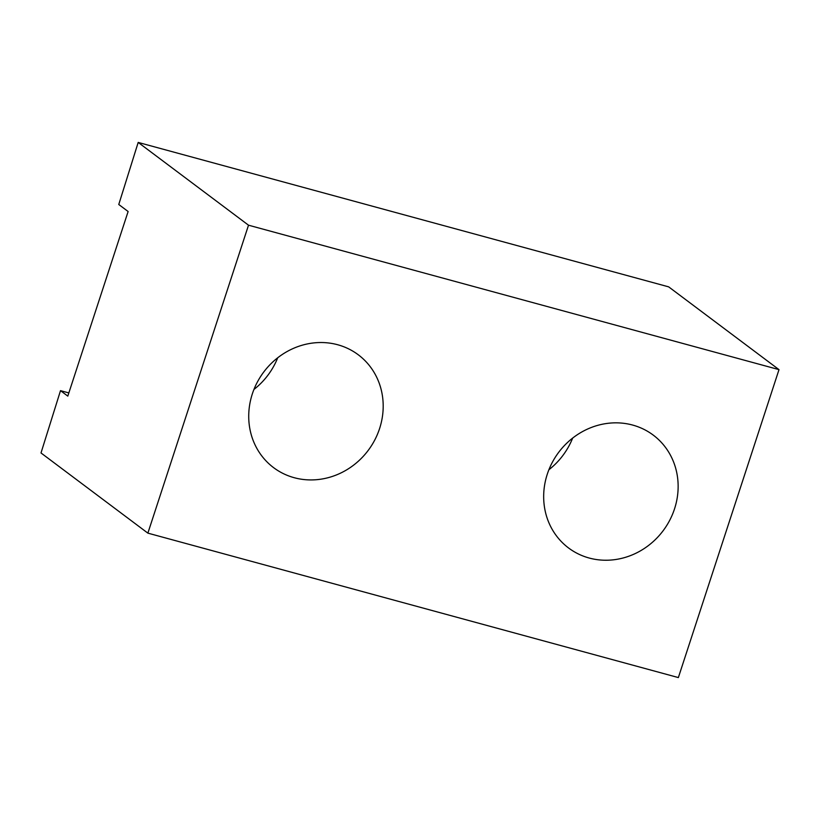 <?xml version="1.0" encoding="UTF-8"?>
<svg xmlns="http://www.w3.org/2000/svg" width="820" height="820" viewBox="0 0 820 820"><rect width="100%" height="100%" fill="white"/><g stroke="black" fill="none" stroke-linecap="round" stroke-linejoin="round"><path stroke-width="1.23" d="M632.63 425.057A70.551 65.303 126.9 0 0 552.065 462.839A70.551 65.303 126.9 0 0 568.567 547.975A70.551 65.303 126.9 0 0 589.17 558.02A70.551 65.303 126.9 0 0 669.745 520.239A70.551 65.303 126.9 0 0 653.243 435.102A70.551 65.303 126.9 0 0 632.63 425.057M337.696 344.748A70.551 65.303 126.9 0 0 257.121 382.53A70.551 65.303 126.9 0 0 273.624 467.666A70.551 65.303 126.9 0 0 294.236 477.711A70.551 65.303 126.9 0 0 374.801 439.93A70.551 65.303 126.9 0 0 358.299 354.804A70.551 65.303 126.9 0 0 337.696 344.748M41 452.958L60.506 390.648L67.793 396.111L128.125 211.519L118.767 204.498L138.19 142.424L668.679 286.867L779 369.635L678.355 677.576L147.866 533.133L41 452.958M779 369.635L248.511 225.192L147.866 533.133M248.511 225.192L138.19 142.424M277.713 357.786A70.551 65.303 -53.1 0 1 253.954 389.449M572.647 438.085A70.551 65.303 -53.1 0 1 548.887 469.757M68.839 392.913L60.506 390.648"/></g></svg>
